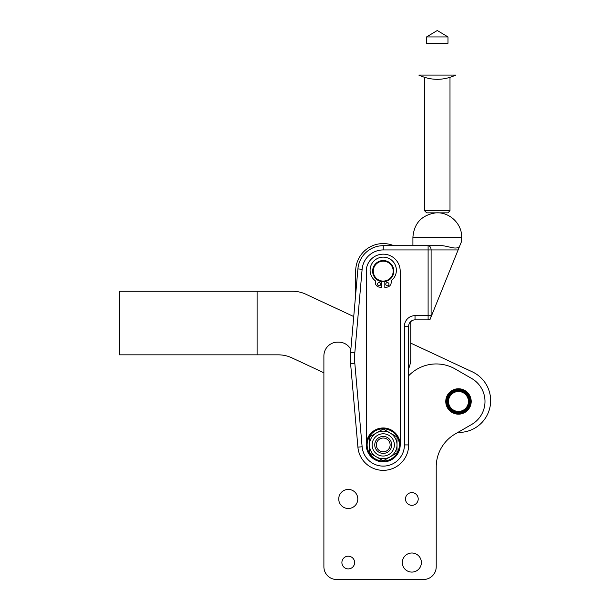 <?xml version="1.0" encoding="UTF-8"?>
<svg xmlns="http://www.w3.org/2000/svg" width="610" height="610" viewBox="0 0 610 610"><rect width="100%" height="100%" fill="white"/><g stroke="black" fill="none" stroke-linecap="round" stroke-linejoin="round"><path stroke-width="0.91" d="M337.673 342.126A13.778 13.778 0 0 0 323.895 355.904L323.895 566.782A12.718 12.718 0 0 0 336.613 579.5L423.508 579.5A12.718 12.718 0 0 0 436.219 566.782L436.219 466.947A38.148 38.148 0 0 1 455.296 433.908L471.728 424.423A26.497 26.497 0 0 0 471.728 378.52L455.342 369.058A38.148 38.148 0 0 0 408.67 375.76A38.148 38.148 0 0 1 455.342 369.058L471.728 378.52A26.497 26.497 0 0 1 471.728 424.423L455.296 433.908A38.148 38.148 0 0 0 436.219 466.947L436.219 566.782A12.718 12.718 0 0 1 423.508 579.5L336.613 579.5A12.718 12.718 0 0 1 323.895 566.782L323.895 355.904L323.895 566.782L323.895 372.779L323.895 566.782L323.895 372.779L291.816 357.826A31.789 31.789 0 0 0 278.373 354.845L119.369 354.845L119.369 291.26L292.472 291.26A31.789 31.789 0 0 1 305.907 294.241L353.731 316.544L305.907 294.241A31.789 31.789 0 0 0 292.472 291.26L119.369 291.26L119.369 354.845L257.13 354.845L257.13 291.26L257.13 354.845L278.373 354.845A31.789 31.789 0 0 1 291.816 357.826L323.895 372.779L323.895 355.904A13.778 13.778 0 0 1 337.673 342.126L338.649 342.126L337.673 342.126M350.849 349.5A13.778 13.778 0 0 0 338.649 342.126A13.778 13.778 0 0 1 350.849 349.5M357.803 498.965A9.539 9.539 0 0 1 343.499 507.223A9.539 9.539 0 0 1 343.499 490.707A9.539 9.539 0 0 1 357.803 498.965A9.539 9.539 0 0 0 348.264 489.426A9.539 9.539 0 0 0 338.733 498.965A9.539 9.539 0 0 0 348.264 508.504A9.539 9.539 0 0 0 357.803 498.965M421.388 562.542A9.539 9.539 0 0 1 407.083 570.808A9.539 9.539 0 0 1 407.083 554.284A9.539 9.539 0 0 1 421.388 562.542A9.539 9.539 0 0 0 411.849 553.011A9.539 9.539 0 0 0 402.31 562.542A9.539 9.539 0 0 0 411.849 572.081A9.539 9.539 0 0 0 421.388 562.542M354.623 562.542A6.359 6.359 0 0 1 345.085 568.055A6.359 6.359 0 0 1 345.085 557.037A6.359 6.359 0 0 1 354.623 562.542A6.359 6.359 0 0 0 348.264 556.19A6.359 6.359 0 0 0 341.905 562.542A6.359 6.359 0 0 0 348.264 568.901A6.359 6.359 0 0 0 354.623 562.542M418.208 498.965A6.359 6.359 0 0 1 408.67 504.47A6.359 6.359 0 0 1 408.67 493.459A6.359 6.359 0 0 1 418.208 498.965A6.359 6.359 0 0 0 411.849 492.605A6.359 6.359 0 0 0 405.49 498.965A6.359 6.359 0 0 0 411.849 505.324A6.359 6.359 0 0 0 418.208 498.965M471.195 401.471A12.718 12.718 0 0 1 452.117 412.482A12.718 12.718 0 0 1 452.117 390.461A12.718 12.718 0 0 1 471.195 401.471A12.718 12.718 0 0 0 452.117 390.461A12.718 12.718 0 0 0 452.117 412.482A12.718 12.718 0 0 0 471.195 401.471M336.613 579.5L423.508 579.5L336.613 579.5M457.874 432.414L471.728 424.423L457.874 432.414A31.789 31.789 0 0 0 472.3 371.833A31.789 31.789 0 0 1 457.874 432.414M471.728 378.52L455.342 369.058L471.728 378.52M458.598 388.753L458.598 388.753A12.718 12.718 0 0 1 459.978 388.844L459.978 388.844M461.755 389.188L461.755 389.188A12.718 12.718 0 0 1 463.074 389.615L463.074 389.615M453.909 389.599L453.909 389.599A12.718 12.718 0 0 1 455.228 389.18L455.228 389.18M448.754 393.267L448.754 393.267A12.718 12.718 0 0 1 449.707 392.261L449.86 392.116A12.718 12.718 0 0 1 450.927 391.239L451.103 391.109A12.718 12.718 0 0 1 452.269 390.369L452.269 390.369M445.78 402.142L445.78 402.142A12.718 12.718 0 0 1 445.78 400.762L445.796 400.549A12.718 12.718 0 0 1 445.971 399.176L446.009 398.97A12.718 12.718 0 0 1 446.352 397.628L446.421 397.423A12.718 12.718 0 0 1 446.932 396.142L446.932 396.142M448.602 409.478L448.602 409.478A12.718 12.718 0 0 1 447.786 408.357L447.671 408.182A12.718 12.718 0 0 1 447.008 406.969L446.916 406.771A12.718 12.718 0 0 1 446.413 405.49L446.413 405.49M456.76 414.068L456.76 414.068A12.718 12.718 0 0 1 455.403 413.809L455.197 413.755A12.718 12.718 0 0 1 453.878 413.328L453.878 413.328M465.849 411.834L465.849 411.834A12.718 12.718 0 0 1 464.683 412.574L464.492 412.673A12.718 12.718 0 0 1 463.242 413.26L463.043 413.336A12.718 12.718 0 0 1 461.724 413.763L461.518 413.816A12.718 12.718 0 0 1 460.161 414.076L460.161 414.076M469.143 408.387L469.143 408.387A12.718 12.718 0 0 1 468.327 409.508L468.327 409.508M471.156 402.394L471.156 402.394A12.718 12.718 0 0 1 470.981 403.767L470.981 403.767M470.036 396.164L470.036 396.164A12.718 12.718 0 0 1 470.539 397.453L470.607 397.659A12.718 12.718 0 0 1 470.95 399.001L470.989 399.207A12.718 12.718 0 0 1 471.164 400.579L471.164 400.579M466.048 391.254L466.048 391.254A12.718 12.718 0 0 1 467.115 392.138L467.115 392.138M436.219 466.947L436.219 566.782M418.803 75.083L455.762 75.083C443.439 80.718 431.125 80.718 418.803 75.083L424.568 75.083M449.997 77.371L449.997 210.725L424.568 210.725L449.997 210.725L447.877 212.844L426.687 212.844L424.568 210.725L424.568 77.371M459.574 246.333C456.509 250.085 449.997 246.554 442.433 245.693L428.106 245.693A4.239 2.997 90 0 1 431.102 249.932A4.239 2.997 -90 0 0 428.106 245.693L383.24 245.693L442.433 245.693L428.106 245.693L428.106 249.932L383.24 249.932L383.24 245.693A25.429 25.429 0 0 0 357.902 268.911A25.429 25.429 0 0 1 383.24 245.693L383.24 249.932A21.197 21.197 0 0 0 362.126 269.284L357.902 268.911L350.59 352.481L357.902 268.911L362.126 269.284L354.814 352.854L350.59 352.481A63.585 63.585 0 0 0 350.59 363.568A63.585 63.585 0 0 1 350.59 352.481L354.814 352.854A59.345 59.345 0 0 0 354.814 363.194L350.59 363.568L357.902 447.138L350.59 363.568L354.814 363.194L362.126 446.764L357.902 447.138A25.429 25.429 0 0 0 384.346 470.325A25.429 25.429 0 0 0 408.67 444.919A25.429 25.429 0 0 1 384.346 470.325A25.429 25.429 0 0 1 357.902 447.138L362.126 446.764A21.197 21.197 0 0 0 384.163 466.093A21.197 21.197 0 0 0 404.43 444.919L408.67 444.919L408.67 326.236L408.67 444.919L404.43 444.919L404.43 326.236L408.67 326.236L404.43 326.236A10.599 10.599 0 0 1 415.029 315.637L415.029 319.876A6.359 6.359 0 0 0 408.67 326.236A6.359 6.359 0 0 1 415.029 319.876L415.029 315.637A10.599 10.599 0 0 0 404.43 326.236L404.43 444.919A21.197 21.197 0 0 1 384.163 466.093A21.197 21.197 0 0 1 362.126 446.764L354.814 363.194A59.345 59.345 0 0 1 354.814 352.854L362.126 269.284A21.197 21.197 0 0 1 383.24 249.932L458.118 249.932L459.574 246.333C462.327 239.516 462.327 239.516 459.574 246.333L429.867 319.876L458.118 249.932L431.102 249.932L431.102 315.637L431.575 315.637L431.102 315.637A4.239 2.997 90 0 1 428.106 319.876L428.106 245.693L442.433 245.693C449.997 246.554 456.509 250.085 459.574 246.333L461.656 241.186L461.656 237.221L412.909 237.221L412.909 245.693M366.282 271.13A16.958 16.958 0 0 1 383.24 254.172A16.958 16.958 0 0 1 400.19 271.13L400.19 444.919A16.958 16.958 0 0 1 374.761 459.604A16.958 16.958 0 0 1 374.761 430.233A16.958 16.958 0 0 1 400.19 444.919L400.19 271.13A16.958 16.958 0 0 0 383.24 254.172A16.958 16.958 0 0 0 366.282 271.13L366.282 444.919M412.909 237.221L461.656 237.221C462.052 223.489 449.029 211.449 435.372 212.921C421.586 215.2 414.099 223.298 412.909 237.221M408.67 326.236C408.791 323.529 410.065 321.584 412.49 320.402L410.789 321.493L412.49 320.402C410.065 321.584 408.791 323.529 408.67 326.236M415.029 315.637L428.106 315.637L415.029 315.637M415.029 319.876L428.106 319.876A4.239 2.997 -90 0 0 431.102 315.637L428.106 315.637L428.106 319.876L415.029 319.876M428.106 315.637L431.102 315.637L431.102 249.932L428.106 249.932L428.106 315.637M410.789 343.148L410.789 358.024L410.789 343.148L472.3 371.833M257.13 291.26L292.472 291.26M353.731 316.544L305.907 294.241M355.683 294.241L355.683 271.13A27.549 27.549 0 0 1 393.831 245.693A27.549 27.549 0 0 0 355.683 271.13L355.683 294.241L355.683 271.13M410.789 321.493L410.789 358.024A27.549 27.549 0 0 1 408.67 368.623A27.549 27.549 0 0 0 410.789 358.024L410.789 321.493M383.24 436.44A8.479 8.479 0 0 1 390.575 449.158A8.479 8.479 0 0 1 375.897 449.158A8.479 8.479 0 0 1 383.24 436.44A8.479 8.479 0 0 0 375.897 449.158A8.479 8.479 0 0 0 390.575 449.158A8.479 8.479 0 0 0 383.24 436.44M383.24 438.033A6.885 6.885 0 0 0 377.27 448.365A6.885 6.885 0 0 0 389.203 448.365A6.885 6.885 0 0 0 383.24 438.033A6.885 6.885 0 0 1 389.203 448.365A6.885 6.885 0 0 1 377.27 448.365A6.885 6.885 0 0 1 383.24 438.033M383.24 281.728A10.599 10.599 0 0 1 374.06 265.83A10.599 10.599 0 0 1 392.413 265.83A10.599 10.599 0 0 1 383.24 281.728A10.599 10.599 0 0 0 392.413 265.83A10.599 10.599 0 0 0 374.06 265.83A10.599 10.599 0 0 0 383.24 281.728M383.24 281.088A9.958 9.958 0 0 0 391.864 266.151A9.958 9.958 0 0 0 374.609 266.151A9.958 9.958 0 0 0 383.24 281.088A9.958 9.958 0 0 1 374.609 266.151A9.958 9.958 0 0 1 391.864 266.151A9.958 9.958 0 0 1 383.24 281.088M458.476 391.513A9.958 9.958 0 0 0 449.852 406.451A9.958 9.958 0 0 0 467.1 406.451A9.958 9.958 0 0 0 458.476 391.513A9.958 9.958 0 0 1 467.1 406.451A9.958 9.958 0 0 1 449.852 406.451A9.958 9.958 0 0 1 458.476 391.513M458.476 390.873A10.599 10.599 0 0 0 449.296 406.771A10.599 10.599 0 0 0 467.656 406.771A10.599 10.599 0 0 0 458.476 390.873A10.599 10.599 0 0 1 467.656 406.771A10.599 10.599 0 0 1 449.296 406.771A10.599 10.599 0 0 1 458.476 390.873M458.476 390.24A11.232 11.232 0 0 0 448.746 407.083A11.232 11.232 0 0 0 468.205 407.083A11.232 11.232 0 0 0 458.476 390.24A11.232 11.232 0 0 1 468.205 407.083A11.232 11.232 0 0 1 448.746 407.083A11.232 11.232 0 0 1 458.476 390.24M458.476 389.393A12.078 12.078 0 0 0 448.014 407.511A12.078 12.078 0 0 0 468.938 407.511A12.078 12.078 0 0 0 458.476 389.393A12.078 12.078 0 0 1 468.938 407.511A12.078 12.078 0 0 1 448.014 407.511A12.078 12.078 0 0 1 458.476 389.393M397.011 436.966L397.011 452.872L383.24 460.825L397.011 452.872L397.011 436.966L390.125 432.986L397.011 436.966M383.24 429.013L390.125 432.986L383.24 429.013L369.462 436.966L369.462 452.872L383.24 460.825L369.462 452.872L369.462 436.966L383.24 429.013M372.108 444.919A11.125 11.125 0 0 0 388.799 454.557A11.125 11.125 0 0 0 388.799 435.281A11.125 11.125 0 0 0 372.108 444.919A11.125 11.125 0 0 1 388.799 435.281A11.125 11.125 0 0 1 388.799 454.557A11.125 11.125 0 0 1 372.108 444.919M369.462 444.919A13.778 13.778 0 0 1 390.125 432.986A13.778 13.778 0 0 1 390.125 456.852A13.778 13.778 0 0 1 369.462 444.919A13.778 13.778 0 0 0 390.125 456.852A13.778 13.778 0 0 0 390.125 432.986A13.778 13.778 0 0 0 369.462 444.919M400.19 444.919A16.958 16.958 0 0 0 374.761 430.233A16.958 16.958 0 0 0 374.761 459.604A16.958 16.958 0 0 0 400.19 444.919L400.19 271.13M381.646 287.531L379.229 287.112L381.646 287.531L381.646 281.606L381.646 287.531L379.229 287.112A4.766 4.766 0 0 1 375.287 282.415L375.287 280.745L375.287 282.415A4.766 4.766 0 0 0 379.229 287.112M384.826 287.531L387.243 287.112L384.826 287.531L384.826 281.606L384.826 287.531L387.243 287.112A4.766 4.766 0 0 0 391.185 282.415L391.185 280.745A13.138 13.138 0 0 0 392.939 261.415A13.138 13.138 0 0 0 373.533 261.415A13.138 13.138 0 0 0 375.287 280.745A13.138 13.138 0 0 1 373.533 261.415A13.138 13.138 0 0 1 392.939 261.415A13.138 13.138 0 0 1 391.185 280.745A13.138 13.138 0 0 0 392.939 261.415A13.138 13.138 0 0 0 373.533 261.415A13.138 13.138 0 0 0 375.287 280.745L375.287 282.415L375.287 280.745M399.344 444.919A16.104 16.104 0 0 1 375.18 458.865A16.104 16.104 0 0 1 375.18 430.973A16.104 16.104 0 0 1 399.344 444.919A16.104 16.104 0 0 0 375.18 430.973A16.104 16.104 0 0 0 375.18 458.865A16.104 16.104 0 0 0 399.344 444.919M388.959 284.184A1.586 1.586 0 0 1 386.572 285.556A1.586 1.586 0 0 1 386.572 282.804A1.586 1.586 0 0 1 388.959 284.184A1.586 1.586 0 0 0 387.373 282.59A1.586 1.586 0 0 0 385.779 284.184A1.586 1.586 0 0 0 387.373 285.77A1.586 1.586 0 0 0 388.959 284.184M380.693 284.184A1.586 1.586 0 0 1 378.307 285.556A1.586 1.586 0 0 1 378.307 282.804A1.586 1.586 0 0 1 380.693 284.184A1.586 1.586 0 0 0 379.107 282.59A1.586 1.586 0 0 0 377.514 284.184A1.586 1.586 0 0 0 379.107 285.77A1.586 1.586 0 0 0 380.693 284.184M391.185 280.745L391.185 282.415A4.766 4.766 0 0 1 387.243 287.112M426.573 36.935L426.573 43.295L447.992 43.295L447.992 36.935L426.573 36.935L447.992 36.935L437.279 30.5L426.573 36.935M442.433 245.693L428.106 245.693"/></g></svg>
